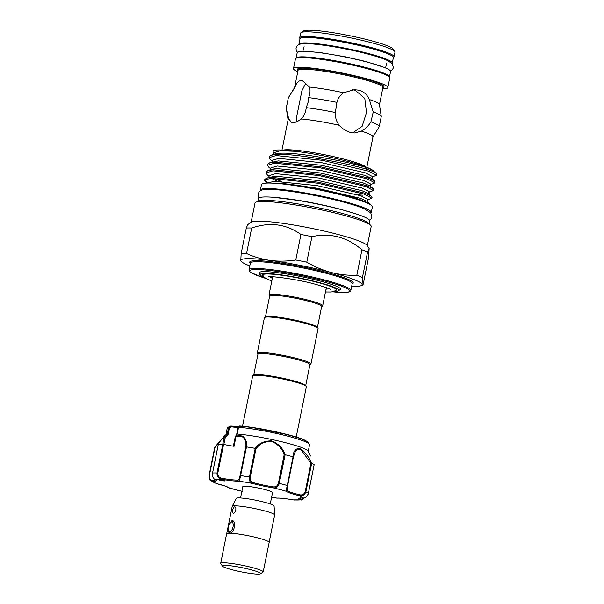 <?xml version="1.0" encoding="UTF-8"?>
<svg xmlns="http://www.w3.org/2000/svg" width="604" height="604" viewBox="0 0 604 604"><rect width="100%" height="100%" fill="white"/><g stroke="black" fill="none" stroke-linecap="round" stroke-linejoin="round"><path stroke-width="0.91" d="M296.088 58.218A47.625 5.202 11.4 0 1 296.103 58.12A47.625 5.202 11.4 0 1 365.579 67.437A47.625 5.202 11.4 0 1 389.467 76.942A47.625 5.202 11.4 0 1 389.444 77.04M296.103 58.12L297.206 52.631A47.625 5.202 11.4 0 1 366.688 61.955A47.625 5.202 11.4 0 1 390.577 71.461L389.467 76.942M362.921 67.444A42.061 4.598 11.4 0 1 371.558 69.898A42.061 4.598 -168.6 0 0 315.341 58.565A42.061 4.598 11.4 0 1 362.921 67.444M298.95 44.583A47.625 5.202 11.4 0 1 298.912 44.198A47.625 5.202 11.4 0 1 368.387 53.514A47.625 5.202 11.4 0 1 392.275 63.02A47.625 5.202 11.4 0 1 392.087 63.36M298.912 44.198L300.014 38.709A47.625 5.202 11.4 0 1 369.497 48.033A47.625 5.202 11.4 0 1 393.378 57.539L392.275 63.02M330.245 46.198A42.061 4.598 11.4 0 1 362.611 52.729M260.52 190.721A56.565 6.183 11.4 0 1 260.377 190.079A56.565 6.183 11.4 0 1 342.898 201.147A56.565 6.183 11.4 0 1 371.271 212.434A56.565 6.183 11.4 0 1 370.886 212.978M260.377 190.079L261.479 184.59A56.565 6.183 11.4 0 1 344.001 195.658A56.565 6.183 11.4 0 1 372.374 206.953L371.271 212.434M296.375 192.208A50.502 5.519 11.4 0 1 337.258 200.453M229.89 533.166A6.274 2.929 104.7 0 1 228.916 531.973L228.395 530.689A4.975 2.318 -75.3 0 0 229.679 531.762A4.975 2.318 -75.3 0 0 233.038 526.899A4.975 2.318 -75.3 0 0 231.634 522.06A4.975 2.318 -75.3 0 0 230.547 522.505A4.975 2.318 -75.3 0 0 228.395 530.689M230.547 522.505L231.626 521.652A6.274 2.929 104.7 0 1 233.001 521.086A6.274 2.929 104.7 0 1 233.144 521.093M232.193 569.783A19.479 2.129 -168.6 0 0 260.46 573.8A19.479 2.129 -168.6 0 0 250.849 569.708A19.479 2.129 -168.6 0 0 231.143 565.85A19.479 2.129 -168.6 0 0 222.491 566.144A19.479 2.129 -168.6 0 0 232.193 569.783M262.808 572.26A21.691 2.371 -168.6 0 0 263.208 571.92A21.691 2.371 -168.6 0 0 252.329 567.594A21.646 2.363 11.4 0 1 262.989 572.139L260.46 573.8M263.208 571.92L269.165 542.392A21.691 2.371 -168.6 0 0 258.286 538.058A21.691 2.371 -168.6 0 0 226.636 533.815L220.687 563.343A21.691 2.371 -168.6 0 0 220.921 563.811M226.711 533.679L232.208 506.409A21.646 2.363 11.4 0 1 232.23 506.341L236.209 498.368A19.328 2.114 11.4 0 1 264.386 502.211A19.328 2.114 11.4 0 1 274.08 506.001L274.654 514.895A21.646 2.363 11.4 0 1 274.646 514.963L269.15 542.233M232.23 506.341A21.646 2.363 11.4 0 1 263.789 510.644A21.646 2.363 11.4 0 1 274.654 514.895M233.416 513.196C231.604 513.46 232.948 506.748 234.692 506.869C236.964 506.726 235.613 513.445 233.416 513.196L233.235 513.173M229.014 533.196L228.078 529.013M229.014 524.634L232.314 520.633M240.535 497.968L242.831 486.598A15.153 1.653 11.4 0 1 264.937 489.565A15.153 1.653 11.4 0 1 272.54 492.585L270.245 503.955M216.519 483.593L224.914 485.994L228.969 487.805A0.868 0.846 -49.3 0 0 229.369 487.994L242.279 491.384M218.331 444.385L212.563 473C212.374 476.496 213.174 478.61 214.971 479.327A22.076 2.416 11.4 0 1 212.548 481.184L210.328 480.233L209.029 475.673L214.805 447.028L226.077 434.548A41.993 4.59 11.4 0 1 227.255 434.057L228.599 427.315L230.554 426.137A0.868 0.831 -100.8 0 1 230.849 426.016L230.849 426.016A0.868 0.831 -100.8 0 1 231.181 426.024L231.657 426.069L231.143 426.756L229.407 427.896L228.07 434.533L225.322 437.1L224.243 436.866C226.039 433.868 219.909 441.826 215.062 447.254L209.331 475.658C209.233 478.564 210.132 480.059 212.027 480.142A21.216 2.318 -168.6 0 0 215.688 479.795M218.376 479.727A3.896 0.423 -168.6 0 0 222.589 480.709A3.896 0.423 -168.6 0 0 225.194 480.822A3.896 0.423 -168.6 0 0 224.378 480.384A3.896 0.423 -168.6 0 0 218.044 479.176A3.896 0.423 -168.6 0 0 217.561 479.282A3.896 0.423 -168.6 0 0 218.376 479.727M228.599 427.315A41.993 4.59 -168.6 0 0 227.587 427.692A41.993 4.59 -168.6 0 0 227.232 428.138L225.911 434.706M308.244 451.309L309.565 444.74A41.993 4.59 -168.6 0 0 309.414 444.197A41.993 4.59 -168.6 0 0 300.724 439.976A41.993 4.59 -168.6 0 0 238.588 427.27L237.176 434.019A41.993 4.59 11.4 0 1 299.365 446.726A41.993 4.59 11.4 0 1 308.146 451.097L310.448 456.02M215.062 447.254L214.85 447.02C220.06 441.373 226.341 433.4 224.522 436.375L227.255 434.057M224.658 435.839L225.322 437.1L223.835 444.461M237.176 434.019L235.975 436.33C244.899 433.325 247.255 441.26 246.492 446.892A51.521 5.632 11.4 0 1 255.122 448.334C258.927 443.223 264.439 440.746 271.664 440.897C278.504 443.729 282.997 448.334 285.133 454.714A51.521 5.632 11.4 0 1 292.97 456.767C293.401 451.067 295.718 448.251 299.931 448.319C304.499 451.279 308.418 456.239 311.687 463.192A51.521 5.632 11.4 0 1 314.125 464.665M242.529 426.22L252.661 375.975A27.384 2.99 11.4 0 1 252.887 375.68L253.899 375.024A26.516 2.899 11.4 0 1 256.979 374.578A26.516 2.899 11.4 0 1 285.118 378.738A26.516 2.899 11.4 0 1 305.571 385.443L306.243 386.447A27.384 2.99 11.4 0 1 306.341 386.802L296.209 437.047M252.887 375.68A27.384 2.99 11.4 0 1 256.066 375.227A27.384 2.99 11.4 0 1 285.126 379.523A27.384 2.99 11.4 0 1 306.243 386.447M309.89 364.846L310.713 364.31A27.384 2.99 -168.6 0 0 310.939 364.016L318.082 328.584A27.384 2.99 -168.6 0 0 317.983 328.229L317.311 327.225A26.516 2.899 -168.6 0 0 296.851 320.52A26.516 2.899 -168.6 0 0 268.72 316.368A26.516 2.899 -168.6 0 0 265.639 316.806L264.627 317.47A27.384 2.99 -168.6 0 0 264.393 317.757L257.251 353.197A27.384 2.99 -168.6 0 0 257.349 353.551L257.9 354.367M317.983 328.229A27.384 2.99 -168.6 0 0 296.858 321.305A27.384 2.99 -168.6 0 0 267.806 317.017A27.384 2.99 -168.6 0 0 264.627 317.47M310.939 364.016A27.384 2.99 -168.6 0 0 291.151 357.07A27.384 2.99 -168.6 0 0 260.664 352.449A27.384 2.99 -168.6 0 0 257.251 353.197M305.7 385.624L309.92 364.688A26.516 2.899 -168.6 0 0 290.758 357.961A26.516 2.899 -168.6 0 0 261.23 353.491A26.516 2.899 -168.6 0 0 257.931 354.208L253.71 375.144M265.443 316.926L269.671 295.99A26.516 2.899 11.4 0 1 272.97 295.273A26.516 2.899 11.4 0 1 302.498 299.743A26.516 2.899 11.4 0 1 321.653 306.477L317.432 327.413M269.633 296.149L269.09 295.333A27.384 2.99 11.4 0 1 268.991 294.978A27.384 2.99 11.4 0 1 272.396 294.231A27.384 2.99 11.4 0 1 302.891 298.852A27.384 2.99 11.4 0 1 322.672 305.805A27.384 2.99 11.4 0 1 322.445 306.092L321.622 306.636M272.344 278.331A29.875 3.262 11.4 0 1 270.177 276.745M268.991 294.978L272.608 277.047A27.384 2.99 11.4 0 1 272.789 276.791M262.597 274.85A37.667 4.115 -168.6 0 0 262.597 274.888L264.114 277.387L271.777 281.154M325.465 291.981L331.052 292.026L334.042 291.453L336.353 289.754A37.667 4.115 -168.6 0 0 336.368 289.731M262.929 275.817A37.667 4.115 11.4 0 1 262.529 275.016A37.667 4.115 11.4 0 1 267.217 273.997A37.667 4.115 11.4 0 1 309.157 280.347A37.667 4.115 11.4 0 1 336.368 289.905A37.667 4.115 11.4 0 1 335.681 290.486M264.099 277.364A40.045 4.379 11.4 0 1 260.332 275.069A40.045 4.379 11.4 0 1 265.179 273.461A40.045 4.379 11.4 0 1 311.838 280.694A40.045 4.379 11.4 0 1 338.368 290.803A40.045 4.379 11.4 0 1 334.012 291.46M338.368 290.803L340.143 289.641A41.563 4.545 -168.6 0 0 312.608 279.154A41.563 4.545 -168.6 0 0 264.182 271.641A41.563 4.545 -168.6 0 0 259.154 273.31L260.332 275.069M352.54 89.777L355.182 90.238L364.801 98.46L366.492 112.57L362.098 126.395L352.691 132.85M367.489 201.721L367.934 199.494L360.807 195.764L317.13 185.632L274.125 181.283L267.753 183.065M272.147 183.133A50.744 5.549 11.4 0 1 273.763 183.103A50.744 5.549 11.4 0 1 294.488 184.952C311.875 187.399 329.052 190.856 346.024 195.334L369.24 203.238L369.633 204.311M369.24 203.238L367.013 201.306L360.294 198.301L316.617 188.161L294.488 184.952M373.317 170.894A50.744 5.549 -168.6 0 0 295.469 151.31L280.286 150.743L273.846 152.714L273.499 154.458M373.348 170.94C371.558 166.296 300.573 151.536 279.773 153.273L275.009 153.96L273.635 154.707M366.243 177.372L369.95 177.38M372.109 178.814L372.555 176.587L365.428 172.857L321.751 162.725L278.746 158.376L272.306 160.347L271.959 162.091M374.948 182.914L374.699 181.049L371.634 178.399L364.914 175.394L321.237 165.254L278.24 160.913L269.618 162.853L267.866 164.19L267.655 165.254L274.541 163.186L320.565 167.927L367.323 178.875L374.948 182.914L370.35 184.726M370.569 186.447L371.015 184.228L363.887 180.498L320.211 170.358L277.206 166.017L270.766 167.988L270.418 169.724M370.509 186.757L370.093 186.04L363.374 183.027L319.697 172.887L276.7 168.546L271.936 169.233L268.078 170.487L266.326 171.83L266.115 172.887L273 170.819L319.025 175.56L365.782 186.508L373.408 190.547L368.81 192.366M369.029 194.088L369.474 191.861L362.347 188.131L318.67 177.999L275.666 173.65L269.225 175.621L268.878 177.365M264.68 180.921L265.745 179.403L271.46 178.459L317.493 183.201L364.242 194.141L371.868 198.188L372.079 197.123L368.553 193.673L361.834 190.66L318.157 180.528L275.16 176.179L266.538 178.12L264.786 179.463L264.62 180.294A54.33 5.942 -168.6 0 0 264.62 180.536L266.447 183.11M274.488 154.163L274.903 154.556M357.9 194.82L362.762 195.183M271.649 178.452L277.274 181.223M351.649 286.417A61.865 6.765 -168.6 0 0 360.724 285.82A61.865 6.765 -168.6 0 0 362.098 284.718L362.06 284.341A61.865 6.765 -168.6 0 0 332.449 272.797L329.648 272.057A61.865 6.765 -168.6 0 0 271.792 260.626L269.037 260.264A61.865 6.765 -168.6 0 0 248.508 258.64A61.865 6.765 -168.6 0 0 240.792 260.384L241.162 253.559A68.403 7.474 -168.6 0 1 243.654 253.491A68.403 7.474 -168.6 0 1 246.538 253.537L251.679 228.018A68.403 7.474 11.4 0 0 248.795 227.98A68.403 7.474 11.4 0 0 246.311 228.04L247.738 224.597L251.521 222.113A59.267 6.478 -168.6 0 1 258.406 221.132A59.267 6.478 -168.6 0 1 321.298 230.418A59.267 6.478 -168.6 0 1 367.013 245.405L369.157 248.591L367.579 252.004A68.403 7.474 11.4 0 0 361.947 249.807C346.923 237.032 330.252 232.646 311.928 236.662A68.403 7.474 11.4 0 0 300.928 234.488C286.251 223.956 269.837 221.796 251.679 228.018M360.724 285.82L362.453 285.254L362.098 284.718C362.264 285.586 362.634 285.405 363.208 284.19L368.357 258.678L369.157 248.591M393.393 57.44A48.124 5.262 -168.6 0 0 394.042 56.791L394.978 52.155A48.124 5.262 -168.6 0 0 394.805 51.529L393.113 49.022A45.957 5.021 -168.6 0 0 357.666 37.403A45.957 5.021 -168.6 0 0 308.901 30.2A45.957 5.021 -168.6 0 0 303.563 30.963L301.034 32.624A48.124 5.262 -168.6 0 0 300.633 33.129L299.697 37.773A48.124 5.262 -168.6 0 0 300.045 38.618M394.805 51.529A48.124 5.262 -168.6 0 0 357.681 39.366A48.124 5.262 -168.6 0 0 306.628 31.823A48.124 5.262 -168.6 0 0 301.034 32.624M394.042 56.791A48.124 5.262 -168.6 0 0 359.274 44.575A48.124 5.262 -168.6 0 0 305.692 36.466A48.124 5.262 -168.6 0 0 299.697 37.773M382.642 88.886A48.124 5.262 -168.6 0 0 387.828 87.588L389.784 77.886A48.124 5.262 -168.6 0 0 355.016 65.67A48.124 5.262 -168.6 0 0 301.434 57.554A48.124 5.262 -168.6 0 0 295.447 58.86L293.484 68.569A48.124 5.262 -168.6 0 0 297.764 71.77M387.828 87.588A48.124 5.262 -168.6 0 0 353.061 75.372A48.124 5.262 -168.6 0 0 299.478 67.255A48.124 5.262 -168.6 0 0 293.484 68.569M301.147 80.574L302.461 80.755L309.444 87.059C310.418 90.2 310.162 93.733 308.659 97.652L308.214 101.88L306.251 107.648C305.647 112.344 304.031 116.111 301.411 118.965C297.968 121.442 295.046 122.71 292.638 122.763L291.46 122.627L288.976 119.018C287.897 116.172 287.021 112.404 286.349 107.731L288.35 97.735L295.062 87.119C296.398 82.922 298.421 80.74 301.147 80.574M366.824 167.323L372.978 136.836A43.292 4.734 -168.6 0 0 361.418 131.113L354.616 132.963L350.411 132.412C346.22 131.257 342.483 128.879 339.191 125.277C336.36 121.502 335.084 117.244 335.356 112.51L336.919 102.37C337.915 98.369 340.135 95.168 343.585 92.759A43.292 4.734 -168.6 0 0 309.444 87.059M343.585 92.759L354.435 89.671L358.919 90.222C363.865 91.665 367.323 94.76 369.293 99.517L373.234 111.914L370.947 121.857C368.38 126.002 365.201 129.09 361.418 131.113M372.955 136.927L379.169 126.802A47.406 5.179 -168.6 0 0 379.229 126.636L381.252 116.595A47.406 5.179 -168.6 0 0 381.252 116.383L379.44 104.583A43.292 4.734 -168.6 0 0 369.293 99.517M339.191 125.277A43.292 4.734 -168.6 0 0 301.411 118.965M371.619 196.323L364.454 193.084L317.704 182.136L271.672 177.395L266.538 178.12M371.868 198.188L367.27 199.999M376.488 175.281L376.654 174.45A54.33 5.942 -168.6 0 0 376.458 173.748A54.33 5.942 -168.6 0 0 375.96 173.197C370.826 167.723 297.772 152.759 276.292 154.488L271.158 155.213L269.407 156.557L269.195 157.614L276.081 155.553L322.106 160.294L368.855 171.234L376.488 175.281L371.89 177.093M374.699 181.049L367.534 177.81L320.784 166.87L274.752 162.121L269.618 162.853M373.408 190.547L373.159 188.69L365.994 185.443L319.244 174.503L273.212 169.762L268.078 170.487M272.147 161.14L270.298 159.539L269.195 157.614M270.607 168.78L268.757 167.172L267.655 165.254M281.313 181.313L273.703 178.399M269.067 176.413L267.217 174.813L266.115 172.887M362.09 201.109A50.396 5.511 -168.6 0 0 319.146 189.286A50.396 5.511 -168.6 0 0 274.057 183.178A50.396 5.511 -168.6 0 0 273.227 183.186M369.052 224.084L369.693 220.898A56.693 6.199 -168.6 0 0 328.735 206.508A56.693 6.199 -168.6 0 0 265.609 196.949A56.693 6.199 -168.6 0 0 258.542 198.489L257.9 201.668M369.067 224.122L368.976 223.865A56.693 6.199 -168.6 0 0 326.341 209.49A56.693 6.199 -168.6 0 0 264.929 200.324A56.693 6.199 -168.6 0 0 258.051 201.502L257.878 201.706M367.3 245.82L371.196 226.47A59.267 6.478 -168.6 0 0 328.38 211.423A59.267 6.478 -168.6 0 0 262.385 201.434A59.267 6.478 -168.6 0 0 255.001 203.042L251.098 222.393M295.469 151.31C285.564 150.064 278.678 149.686 274.805 150.177L272.963 150.834L273.688 153.507M274.601 154.111L275.326 154.541M274.805 150.177A52.17 5.7 -168.6 0 0 273.114 150.743A52.17 5.7 -168.6 0 0 273.046 150.789M296.134 121.978L296.428 117.878L301.872 90.894L305.986 82.778M335.356 112.51A47.406 5.179 -168.6 0 0 306.251 107.648M379.229 126.636A47.406 5.179 -168.6 0 0 370.947 121.857M286.349 107.731A47.406 5.179 -168.6 0 0 286.288 107.897A47.406 5.179 -168.6 0 0 286.281 108.108L288.078 119.811M288.35 97.735A47.406 5.179 -168.6 0 0 288.312 97.856L286.288 107.897M336.919 102.37A47.406 5.179 -168.6 0 0 308.659 97.652M381.252 116.383A47.406 5.179 -168.6 0 0 373.234 111.914M240.792 260.384L240.837 260.754A61.865 6.765 -168.6 0 0 241.653 261.811A61.865 6.765 -168.6 0 0 249.792 265.881M368.372 203.661A53.031 5.798 -168.6 0 0 346.024 195.334M265.745 179.403A54.33 5.942 -168.6 0 0 264.62 180.294M264.665 180.709A54.33 5.942 -168.6 0 0 267.693 183.065M375.96 173.197L376.458 173.748M264.862 180.113L267.927 182.785M288.976 119.018A43.292 4.734 -168.6 0 0 288.1 119.72L281.985 150.049M295.062 87.119A43.292 4.734 -168.6 0 0 294.631 87.482L291.12 93.205M246.311 228.04L241.162 253.559M241.653 261.811L240.837 260.754M311.928 236.662L306.779 262.181A68.403 7.474 -168.6 0 0 295.779 260.007L300.928 234.488M246.538 253.537C253.74 256.798 261.238 259.041 269.037 260.264M271.792 260.626C279.629 261.464 287.625 261.253 295.779 260.007M367.579 252.004L362.43 277.515A68.403 7.474 -168.6 0 0 356.805 275.318L361.947 249.807M306.779 262.181C314.057 266.455 321.675 269.746 329.648 272.057M332.449 272.797C340.437 274.692 348.553 275.53 356.805 275.318M362.43 277.515L362.06 284.341M326.22 287.564A27.384 2.99 11.4 0 1 326.288 287.874L322.672 305.805M328.651 288.531A29.875 3.262 11.4 0 1 326.032 289.157M235.975 436.33L234.088 446.288A21.216 2.318 11.4 0 1 223.586 444.408L217.802 473.098C217.742 476.05 219.199 477.794 222.197 478.33A21.216 2.318 -168.6 0 0 237.787 480.037C238.791 479.938 239.554 478.436 240.082 475.537L245.813 447.126C246.538 441.713 244.56 433.793 235.998 436.82L235.349 437.062L235.87 436.345A0.868 0.566 -91.6 0 0 235.696 436.813M238.588 426.726L239.252 426.099A0.868 0.649 -85.8 0 1 239.637 425.971C254.843 426.968 285.609 433.211 299.569 438.134C303.14 439.206 306.002 440.595 308.146 442.317L308.267 442.483A40.513 4.432 -168.6 0 0 299.878 438.413A40.513 4.432 -168.6 0 0 239.252 426.099L238.588 427.27M311.687 463.192L305.873 491.867C304.59 495.114 302.234 496.352 298.806 495.59A22.076 2.416 11.4 0 1 286.002 491.195L287.262 485.48L287.632 485.631L293.355 457.228L292.97 456.767M285.133 454.714L279.267 483.381C278.218 486.718 276.171 488.198 273.129 487.813L272.985 486.816C275.688 487.232 277.5 486.031 278.421 483.223L284.144 454.812C282.234 448.644 278.036 444.166 271.573 441.381C264.718 441.35 259.516 443.834 255.968 448.817L255.122 448.334M246.492 446.892L240.618 475.567C240.022 479.01 239.282 480.844 238.399 481.078A22.076 2.416 11.4 0 1 222.166 479.297C218.633 478.587 216.919 476.481 217.032 472.985L222.816 444.302L223.586 444.408M286.983 488.621L287.632 485.631L287.006 490.501A0.868 0.846 -49.3 0 1 286.002 491.195A46.327 5.066 -168.6 0 0 273.129 487.813A22.076 2.416 11.4 0 1 252.593 483.449C250.048 482.641 248.999 480.505 249.429 477.039L255.213 448.357M218.346 444.317A51.521 5.632 11.4 0 1 222.816 444.302M276.73 498.111L276.964 498.104A0.868 0.8 86.2 0 0 277.191 498.126L271.581 497.311M271.589 497.281A46.327 5.066 -168.6 0 0 276.964 498.104A22.076 2.416 11.4 0 1 293.197 499.886L300.399 499.855A0.868 0.793 -64.2 0 0 301.358 499.131L303.933 497.953M277.191 498.126C280.309 497.975 285.647 498.564 293.212 499.893A46.327 5.066 -168.6 0 0 300.399 499.855A22.076 2.416 11.4 0 1 302.815 497.998C305.284 498.187 307.134 496.639 308.357 493.362L314.14 464.687M299.871 497.907L302.951 498.021A0.868 0.717 92.2 0 1 302.815 497.998A46.327 5.066 -168.6 0 0 298.806 495.59L299.312 494.721C302.136 495.423 304.099 494.404 305.209 491.671L310.932 463.26L300.558 449.089L295.809 450.305L293.431 456.73M255.968 448.817L250.237 477.228C249.905 480.165 250.909 481.962 253.25 482.619A21.216 2.318 -168.6 0 0 272.985 486.816M224.25 436.858A0.868 0.861 96.8 0 1 224.522 436.398A0.868 0.815 -147.6 0 0 224.25 436.858L222.733 444.295M227.293 434.065L228.07 434.533M228.652 427.322L229.407 427.896M238.233 427.232A12.986 1.419 11.4 0 1 231.143 426.756L230.554 426.137A40.513 4.432 -168.6 0 0 229.309 426.56L230.849 426.016L238.995 426.545M236.677 434.495L237.062 434.027L236.677 434.495M238.014 427.859L238.421 427.285M238.059 427.519L239.637 425.971A0.868 0.649 -85.8 0 1 239.743 425.986A39.902 4.364 11.4 0 1 299.456 438.111M305.209 491.671L305.873 491.867A51.521 5.632 11.4 0 1 308.357 493.362L308.372 493.385C307.512 496.473 305.707 498.021 302.951 498.021A0.868 0.717 92.2 0 0 303.095 498.013M294.45 500.036L293.242 499.886M222.197 478.33L222.166 479.297A46.327 5.066 -168.6 0 0 218.044 479.176A46.327 5.066 -168.6 0 0 214.971 479.327A0.868 0.793 115.8 0 1 214.76 479.266L214.76 479.266A0.868 0.793 115.8 0 1 214.548 479.108M241.887 491.286A46.327 5.066 -168.6 0 1 229.369 487.994A22.076 2.416 11.4 0 0 225.028 486.016A22.076 2.416 11.4 0 0 216.557 483.593A46.327 5.066 -168.6 0 1 212.548 481.184A0.868 0.717 -87.8 0 1 212.027 480.142M224.575 436.231L222.748 444.295M237.787 480.037A0.868 0.8 86.2 0 0 238.399 481.078A46.327 5.066 -168.6 0 1 252.593 483.449A0.868 0.483 -74.4 0 0 253.25 482.619M245.813 447.126L246.402 446.885M284.144 454.812L285.05 454.699M310.932 463.26L311.649 463.185M231.928 520.58C236.942 520.414 234.231 533.861 229.377 533.234M222.491 566.144L220.807 563.638A21.646 2.363 11.4 0 1 230.411 563.313A21.646 2.363 11.4 0 1 252.306 567.594A21.691 2.371 -168.6 0 0 220.687 563.343M350.841 290.411L352.2 283.661A51.952 5.678 -168.6 0 0 314.669 270.471A51.952 5.678 -168.6 0 0 256.821 261.713A51.952 5.678 -168.6 0 0 250.35 263.125L248.984 269.875A51.952 5.678 11.4 0 1 255.462 268.463A51.952 5.678 11.4 0 1 313.31 277.221A51.952 5.678 11.4 0 1 350.841 290.411C350.939 291.755 348.531 292.449 343.631 292.495L332.593 291.838M332.63 291.83A51.083 5.587 -168.6 0 0 343.457 292.472A51.083 5.587 -168.6 0 0 324.197 280.89A51.083 5.587 -168.6 0 0 256.028 269.505A51.083 5.587 -168.6 0 0 265.224 278.24M250.313 263.299A52.82 5.776 11.4 0 1 256.247 260.679A52.82 5.776 11.4 0 1 319.531 270.637A52.82 5.776 11.4 0 1 352.17 283.842M283.125 150.109A43.292 4.734 11.4 0 1 287.194 149.762A43.292 4.734 11.4 0 1 331.581 156.202A43.292 4.734 11.4 0 1 366.13 167.051M382.913 87.565A44.16 4.824 -168.6 0 0 356.126 76.557A44.16 4.824 -168.6 0 0 302.868 68.146A44.16 4.824 -168.6 0 0 298.029 70.449M382.936 87.391L382.928 87.474A43.292 4.734 -168.6 0 0 351.649 76.489A43.292 4.734 -168.6 0 0 303.442 69.188A43.292 4.734 -168.6 0 0 298.051 70.366L294.578 87.565M366.16 168.599A43.292 4.734 11.4 0 1 365.201 168.916M346.537 211.015A50.396 5.511 -168.6 0 0 283.721 198.354M382.853 51.967A42.929 4.689 -168.6 0 0 311.883 37.652M231.657 426.069A13.854 1.518 -168.6 0 0 238.557 426.658M278.421 483.223L279.267 483.381A51.521 5.632 11.4 0 1 287.262 485.48L293.046 456.798M240.082 475.537L240.618 475.567A51.521 5.632 11.4 0 1 249.429 477.039L250.237 477.228M218.271 444.34L212.563 473A51.521 5.632 11.4 0 1 217.032 472.985L217.802 473.098M209.052 475.658L214.82 447.058M287.006 490.501A21.216 2.318 -168.6 0 0 299.312 494.721M299.924 498.149A21.216 2.318 -168.6 0 0 301.358 499.131M214.971 483.057L210.328 480.233C209.497 480.074 209.067 478.557 209.029 475.673L209.331 475.658M297.402 52.291L296.247 50.525L296.02 48.003C298.044 44.537 297.077 43.473 309.943 43.805C323.367 44.507 349.014 49.06 367.67 54.013C375.537 56.081 381.683 58.029 386.099 59.849L392.117 63.397L393.461 67.656L392.275 69.89L390.531 71.076M305.352 51.378L319.675 52.48L345.858 56.874L365.707 61.465L383.555 67.142M259.003 197.901L258.15 196.292L258.014 193.99C259.947 190.932 258.421 189.105 273.219 189.558C288.901 190.305 319.637 195.734 341.917 201.645C351.475 204.16 358.844 206.508 364.038 208.69L370.728 212.789L371.921 216.957L370.916 219.026L369.505 220.181M273.476 197.289L301.222 200.807L316.428 203.654L339.961 209.097L356.398 214.012M229.309 426.56L227.587 427.692M308.267 442.483L309.414 444.197M268.289 276.904L268.282 276.904C268.048 275.62 296.874 279.003 315.205 284.22C325.39 287.164 330.433 288.893 330.335 289.414M386.545 63.307L385.843 66.78M382.928 87.474L379.463 104.681M304.084 46.674L303.382 50.155M373.159 188.69L370.093 186.04M271.158 155.213L275.009 153.96M376.149 173.34L373.174 170.766M248.984 269.875L249.633 271.604L251.121 272.751L265.254 278.263M250.69 427.202L288.304 434.789M287.632 485.631L293.574 455.952M233.371 446.182L235.243 436.911L236.685 434.253M238.006 427.647L236.67 434.284M301.434 500.014L302.914 499.425L304.242 497.885M308.372 493.385L314.148 464.748M228.969 487.805L229.429 488.062M212.487 473.023C212.215 476.231 212.97 478.315 214.76 479.266L215.832 479.591"/></g></svg>
